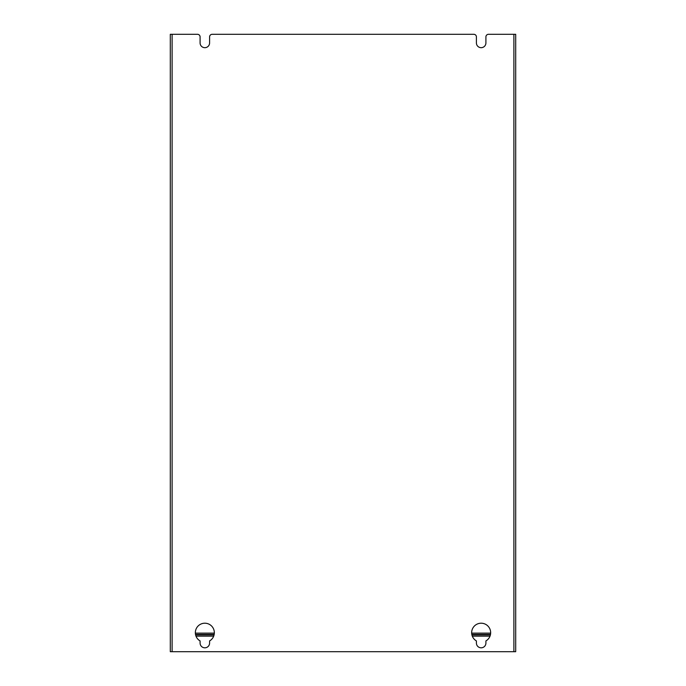 <?xml version="1.0" encoding="UTF-8"?>
<svg xmlns="http://www.w3.org/2000/svg" width="686" height="686" viewBox="0 0 686 686"><rect width="100%" height="100%" fill="white"/><g stroke="black" fill="none" stroke-linecap="round" stroke-linejoin="round"><path stroke-width="1.03" d="M170.299 449.639L170.299 51.57M513.883 651.7L170.299 651.7L170.299 34.3L197.499 34.3A2.59 2.59 0 0 1 200.089 36.89L200.089 42.935A4.751 4.751 0 0 0 204.84 47.686A4.751 4.751 0 0 0 209.59 42.935L209.59 36.89A2.59 2.59 0 0 1 212.18 34.3L473.82 34.3A2.59 2.59 0 0 1 476.41 36.89L476.41 42.935A4.751 4.751 0 0 0 481.16 47.686A4.751 4.751 0 0 0 485.911 42.935L485.911 36.89A2.59 2.59 0 0 1 488.501 34.3L515.701 34.3L515.701 651.7L513.883 651.7L513.883 34.3M170.299 53.294L170.299 95.174M170.299 39.917L170.299 47.686L170.299 39.917M170.299 225.565L170.299 446.192M170.299 96.469L170.299 100.791M170.299 206.572L170.299 210.885M485.911 643.065L485.911 640.93A9.501 9.501 0 0 0 488.432 626.601A9.501 9.501 0 0 0 473.88 626.601A9.501 9.501 0 0 0 476.41 640.93L476.41 643.065A4.751 4.751 0 0 0 481.16 647.816A4.751 4.751 0 0 0 485.911 643.065M209.59 643.065A4.751 4.751 0 0 1 204.84 647.816A4.751 4.751 0 0 1 200.089 643.065L200.089 640.93A9.501 9.501 0 0 1 197.568 626.601A9.501 9.501 0 0 1 212.12 626.601A9.501 9.501 0 0 1 209.59 640.93L209.59 643.065M515.701 634.43L515.701 51.57M515.701 593.416L515.701 597.729M515.701 62.366L515.701 66.679M515.701 39.917L515.701 47.686L515.701 39.917M515.701 627.09L515.701 631.412M515.701 252.337L515.701 260.972M515.701 599.024L515.701 603.346M515.701 618.026L515.701 622.339M515.701 532.971L515.701 537.284M515.701 545.919L515.701 550.241M515.701 392.649L515.701 396.971M515.701 338.687L515.701 343M515.701 357.68L515.701 361.994M515.701 488.501L515.701 492.814M515.701 469.498L515.701 473.82M515.701 86.11L515.701 90.423M515.701 520.014L515.701 524.336M515.701 539.016L515.701 543.329M515.701 237.656L515.701 241.969M515.701 385.309L515.701 389.631M515.701 366.315L515.701 370.629M515.701 54.588L515.701 58.91M515.701 71.001L515.701 75.314M515.701 206.572L515.701 210.885M515.701 96.469L515.701 100.791M195.501 634.43L214.178 634.43L195.501 634.43M471.822 634.43L490.499 634.43L471.822 634.43M490.01 636.154L472.311 636.154M213.689 636.154L195.99 636.154M170.299 634.43L170.299 636.154M490.413 634.859L471.908 634.859M214.092 634.859L195.587 634.859M170.299 186.703L170.299 179.801M170.299 140.939L170.299 134.036M172.117 651.7L172.117 34.3M195.356 633.135L214.332 633.135M471.668 633.135L490.644 633.135"/></g></svg>

